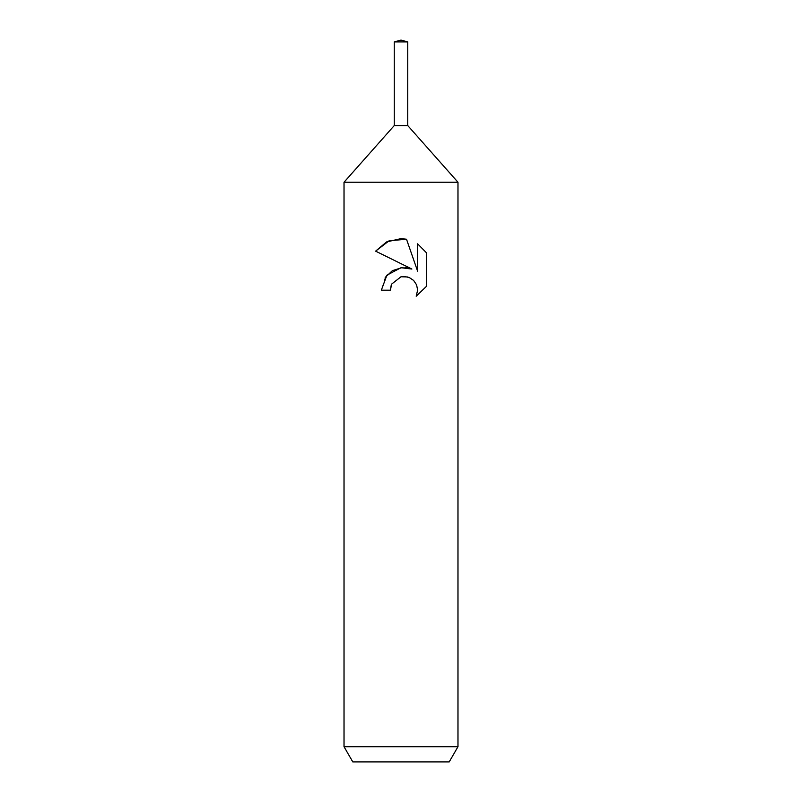 <?xml version="1.0" encoding="UTF-8"?>
<svg xmlns="http://www.w3.org/2000/svg" width="802" height="802" viewBox="0 0 802 802"><rect width="100%" height="100%" fill="white"/><g stroke="black" fill="none" stroke-linecap="round" stroke-linejoin="round"><path stroke-width="0.6" stroke-dasharray="4.01 3.01" d="M457.982 182.234L344.018 182.234M407.747 125.573L394.253 125.573M457.982 746.702L344.018 746.702M449.21 761.9L352.79 761.9M391.236 285.181L391.767 283.988M426.403 286.424L426.403 252.7M385.171 277.462L381.341 290.184L390.323 290.184M405.772 267.627L402.103 267.607M375.607 251.146L411.887 269.041M407.777 276.981L413.642 280.459L416.589 284.86L417.631 290.093L416.188 296.209M417.591 243.808L417.591 271.136L406.514 239.227M407.747 41.904L394.253 41.904M407.737 125.573L394.263 125.573"/><path stroke-width="1.2" d="M394.253 41.904L407.747 41.904L401 40.1L394.253 41.904L394.263 125.573L401 125.573L394.253 125.573L344.018 182.234L457.982 182.234L457.982 746.702L344.018 746.702L352.79 761.9L449.21 761.9L457.982 746.702M407.747 41.904L407.737 125.573L401 125.573L407.747 125.573L457.982 182.234M426.403 252.7L426.403 286.424L416.188 296.209L417.631 290.093L416.589 284.86L413.642 280.459L409.22 277.492L403.977 276.439L401 276.77L391.767 283.988L390.323 290.184L381.341 290.184L386.905 275.196L401 267.718L411.887 269.041L375.607 251.146L389.11 240.79L406.514 239.227L417.591 271.136L417.591 243.808L426.393 252.71L417.591 243.808M375.607 251.156L386.564 241.923L401 238.635L406.514 239.227M390.323 290.184L391.236 285.181M416.188 296.209L426.393 286.414M411.887 269.041L405.772 267.627M402.103 267.607L392.378 270.665L385.171 277.462M391.767 283.988L400.96 276.78M401 276.77L407.777 276.981M344.018 182.234L344.018 746.702"/></g></svg>
